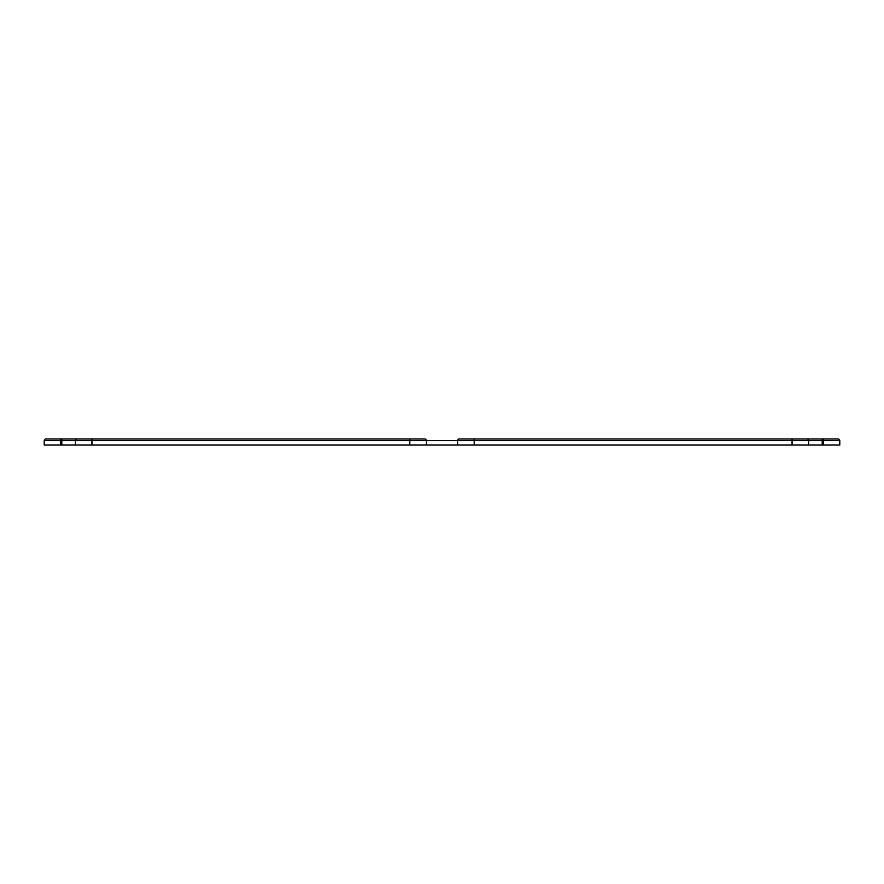 <?xml version="1.0" encoding="UTF-8"?>
<svg xmlns="http://www.w3.org/2000/svg" width="884" height="884" viewBox="0 0 884 884"><rect width="100%" height="100%" fill="white"/><g stroke="black" fill="none" stroke-linecap="round" stroke-linejoin="round"><path stroke-width="1.33" d="M822.208 445.017L839.8 445.017L839.8 440.663A1.68 1.68 0 0 0 838.12 438.983L806.97 438.983A1.68 1.68 0 0 1 808.65 440.663L808.65 445.017L808.65 440.663L822.208 440.663L822.208 445.017L44.2 445.017L44.2 440.663L44.2 445.017M75.35 445.017L75.35 440.663A1.68 1.68 0 0 1 77.03 438.983L45.88 438.983A1.68 1.68 0 0 0 44.2 440.663A1.68 1.68 0 0 1 45.88 438.983L61.792 438.983L61.792 440.663L75.35 440.663A1.68 1.68 0 0 1 77.03 438.983L409.756 438.983L77.03 438.983M409.756 445.017L409.756 440.663L426.342 440.663L426.342 445.017L426.342 440.663A1.68 1.68 0 0 0 424.663 438.983L91.936 438.983L91.936 440.663L75.35 440.663M457.658 445.017L457.658 440.663A1.68 1.68 0 0 1 459.337 438.983L792.064 438.983L459.337 438.983A1.68 1.68 0 0 0 457.658 440.663A1.68 1.68 0 0 1 459.337 438.983M839.8 445.017L839.8 440.663L823.214 440.663L823.214 445.017M802.285 438.983L792.064 438.983L802.285 438.983M822.208 438.983L823.214 438.983L823.214 440.663L822.208 440.663L822.208 438.983L474.244 438.983L474.244 440.663L426.342 440.663M823.214 438.983L838.12 438.983L823.214 438.983M60.786 445.017L60.786 438.983L61.792 438.983M61.792 445.017L61.792 440.663L44.2 440.663M91.936 445.017L91.936 440.663L409.756 440.663L409.756 438.983M474.244 445.017L474.244 440.663L792.064 440.663L792.064 438.983M792.064 445.017L792.064 440.663L808.65 440.663"/></g></svg>
